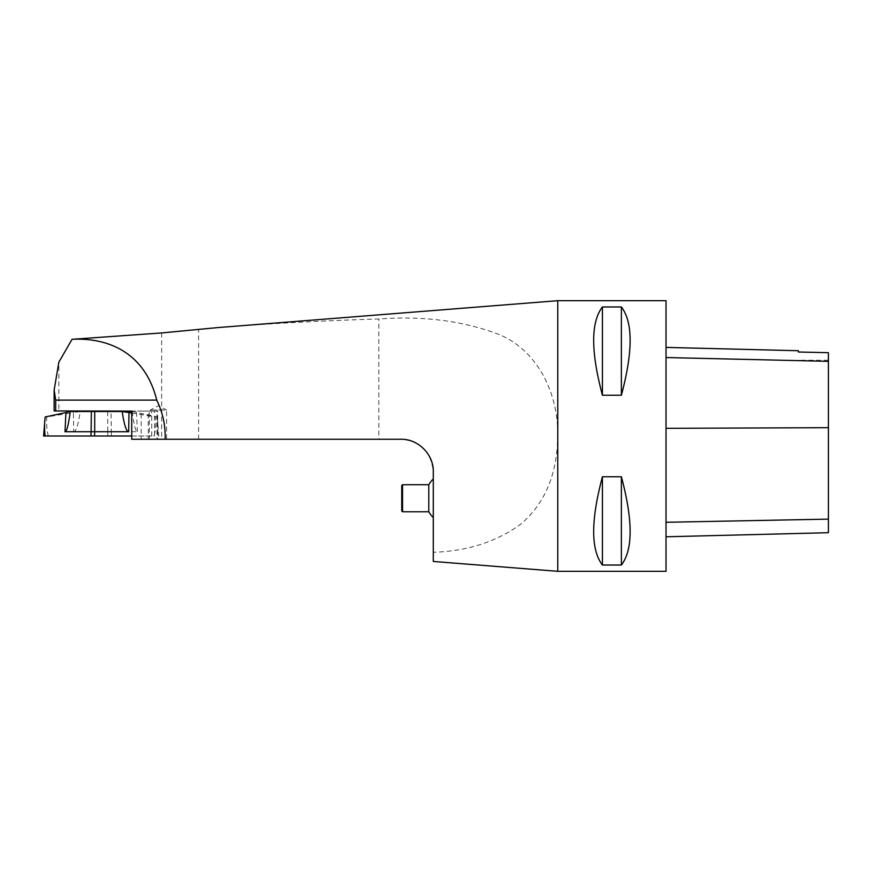 <?xml version="1.0" encoding="UTF-8"?>
<svg xmlns="http://www.w3.org/2000/svg" width="872" height="872" viewBox="0 0 872 872"><rect width="100%" height="100%" fill="white"/><g stroke="black" fill="none" stroke-linecap="round" stroke-linejoin="round"><path stroke-width="0.65" stroke-dasharray="4.36 3.27" d="M161.647 332.94L161.647 439.248L157.712 439.248L157.712 411.104L148.262 411.104L156.971 411.104L156.971 439.248L154.573 439.248L154.573 411.104M106.94 410.941L157.712 411.104M125.492 410.941L58.849 410.941L58.849 362.163M433.297 561.459L433.297 552.314C467.163 551.213 496.288 541.861 520.66 524.236C544.815 503.776 557.186 474.368 557.775 436L557.775 300.687M557.775 571.313L557.775 436C558.211 389.37 535.125 350.032 500.277 334.979C464.384 321.005 423.912 315.664 378.84 318.956C322.967 320.645 269.143 323.534 217.379 327.621M161.647 439.248L378.84 439.248L378.84 318.956M198.598 439.248L198.598 329.158M433.297 552.314L433.297 471.719C431.106 451.718 420.282 440.894 400.815 439.248L378.84 439.248M131.716 439.248L141.166 439.248L141.166 411.104L151.761 411.104L151.761 439.248L166.585 439.248L166.585 410.025L150.344 410.025L166.585 410.025L158.464 405.709L150.344 410.025L150.344 411.104L151.761 411.104M131.716 411.104L141.166 411.104M141.166 439.248L149.363 439.248L149.363 411.104M149.363 439.248L151.761 439.248M157.712 439.248L148.262 439.248L148.262 411.104M148.262 439.248L154.573 439.248M166.585 439.248L156.971 439.248M156.971 411.104L150.344 411.104M54.151 410.941L58.849 410.941M125.492 411.104L106.94 411.104M433.297 498.239L433.297 478.913L433.297 498.239M428.795 484.712L428.795 511.777M401.741 485.519L401.741 510.959M402.548 511.777L402.548 484.712M666.023 300.687L666.023 571.313M602.432 395.245L621.376 395.245C633.039 351.536 633.039 322.117 621.376 306.977L602.432 306.977C590.769 322.117 590.769 351.536 602.432 395.245L602.432 306.977M602.432 565.023L621.376 565.023C633.039 549.883 633.039 520.464 621.376 476.755L602.432 476.755C590.769 520.464 590.769 549.883 602.432 565.023L602.432 476.755M666.023 428.294L666.023 536.781L666.023 347.405L666.023 428.294L828.4 427.651L828.4 532.705M798.36 352.016L798.36 350.729M828.4 352.691L828.4 427.651M621.376 395.245L621.376 306.977M621.376 565.023L621.376 476.755M131.716 411.508L70.218 411.508M107.703 411.508L107.736 431.727L73.749 431.727C76.082 431.618 78.251 424.882 80.246 411.508L73.433 412.543L73.749 431.727M107.736 431.716L111.3 431.716M132.184 411.508C133.885 424.882 135.64 431.618 137.427 431.727L111.3 431.727L111.071 411.508M131.716 412.99L155.641 416.98C156.153 423.552 155.663 429.885 154.159 436L131.716 436M107.736 431.727L107.877 436L45.137 436M107.877 436L154.159 436M157.287 416.98L158.824 436L157.287 436C158.072 429.896 158.05 423.552 157.254 416.98L132.206 411.508M48.276 436C46.761 429.885 46.271 423.552 46.783 416.98L73.433 412.543M46.783 416.98L45.17 416.98M155.641 416.98L157.254 416.98M828.4 519.178L666.023 522.35M828.4 361.248L666.023 357.433M111.453 436L111.3 431.727M137.427 431.727L136.49 412.543M828.4 360.223L798.36 360.223"/><path stroke-width="1.31" d="M72.06 339.295L58.849 362.163L54.14 390.013L55.688 400.117L156.731 400.117C162.824 412.663 165.615 425.71 165.113 439.248L400.815 439.248C418.407 438.79 433.744 454.726 433.297 471.719L433.297 561.459L557.775 571.313L557.775 300.687L217.379 327.621L161.647 332.94L72.06 339.295C109.61 337.399 145.417 353.836 156.731 400.117M165.113 439.248L131.716 439.248L131.716 411.104L54.151 410.941L54.151 390.013M428.795 498.239L428.795 484.712L402.548 484.712L402.548 511.777L428.795 511.777L428.795 498.239M402.548 511.777L401.741 510.959L401.741 485.519L402.548 484.712M557.775 571.313L666.023 571.313L666.023 300.687L557.775 300.687M602.432 476.755L621.376 476.755C633.039 520.464 633.039 549.883 621.376 565.023L602.432 565.023C590.769 549.883 590.769 520.464 602.432 476.755L602.432 565.023M602.432 306.977L621.376 306.977C633.039 322.117 633.039 351.536 621.376 395.245L602.432 395.245C590.769 351.536 590.769 322.117 602.432 306.977L602.432 395.245M666.023 536.781L828.4 532.705L828.4 352.691L798.36 352.005L828.4 352.691M666.023 347.405L798.36 350.729L798.36 352.016M621.376 476.755L621.376 565.023M621.376 306.977L621.376 395.245M131.716 412.99L128.991 412.543L128.674 431.727C126.342 431.618 124.173 424.882 122.178 411.508L131.716 411.508M65.934 412.543L70.24 411.508C68.539 424.882 66.784 431.618 64.997 431.727L65.934 412.543L45.17 416.98C44.374 423.552 44.363 429.896 45.137 436L43.6 436L45.137 416.98M122.178 411.508L70.24 411.508M131.716 436L45.137 436M128.674 431.727L94.688 431.727L94.547 436M90.971 436L91.124 431.727L64.997 431.727M91.124 431.716L94.688 431.716M128.991 412.543L122.222 411.508M55.688 410.941L55.688 400.117M828.4 519.123L666.023 522.284M828.4 427.683L666.023 428.326M828.4 361.335L666.023 357.531M91.353 411.508L91.124 431.727M94.721 411.508L94.688 431.727M433.297 478.913A27.065 27.065 0 0 0 428.795 484.712M428.795 511.777A27.065 27.065 0 0 0 433.297 517.565"/></g></svg>
